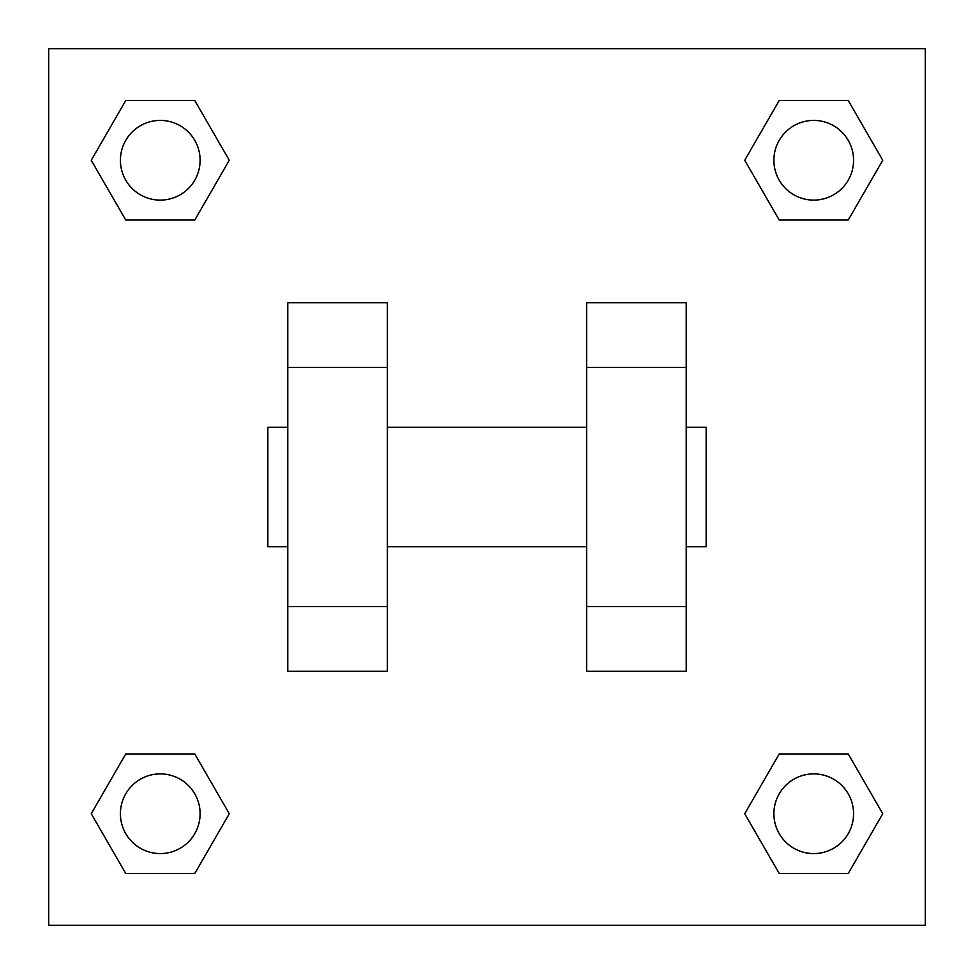 <?xml version="1.0" encoding="UTF-8"?>
<svg xmlns="http://www.w3.org/2000/svg" width="974" height="974" viewBox="0 0 974 974"><rect width="100%" height="100%" fill="white"/><g stroke="black" fill="none" stroke-linecap="round" stroke-linejoin="round"><path stroke-width="1.46" d="M229.28 160.272L194.776 220.039L125.756 220.039L91.252 160.272L125.756 100.505L194.776 100.505L229.28 160.272L194.776 220.039L164.862 220.039M164.862 753.961L194.776 753.961L229.28 813.728L194.776 873.495L125.756 873.495L91.252 813.728L125.756 753.961L194.776 753.961M809.138 220.039L779.224 220.039L744.72 160.272L779.224 100.505L848.244 100.505L882.748 160.272L848.244 220.039L779.224 220.039M744.72 813.728L779.224 753.961L848.244 753.961L882.748 813.728L848.244 873.495L779.224 873.495L744.72 813.728L779.224 753.961L809.138 753.961M48.7 48.7L925.3 48.7L925.3 925.3L48.7 925.3L48.7 48.7M387.384 302.719L387.384 671.281L287.768 671.281L287.768 302.719L387.384 302.719M586.616 671.281L586.616 302.719L686.232 302.719L686.232 671.281L586.616 671.281M686.232 546.767L706.15 546.767L706.15 427.233L686.232 427.233M287.768 427.233L267.85 427.233L267.85 546.767L287.768 546.767M287.768 367.466L387.384 367.466M586.616 367.466L686.232 367.466M287.768 606.534L387.384 606.534M586.616 606.534L686.232 606.534M848.244 873.495L779.224 873.495L848.244 873.495L882.748 813.728M779.224 753.961L848.244 753.961L779.224 753.961M853.577 813.728A39.849 39.849 0 0 0 793.81 779.224A39.849 39.849 0 0 0 793.81 848.244A39.849 39.849 0 0 0 853.577 813.728M91.252 813.728L125.756 753.961M194.776 873.495L125.756 873.495L194.776 873.495L229.28 813.728M200.108 813.728A39.849 39.849 0 0 0 140.341 779.224A39.849 39.849 0 0 0 140.341 848.244A39.849 39.849 0 0 0 200.108 813.728M744.72 160.272L779.224 100.505L848.244 100.505L779.224 100.505M882.748 160.272L848.244 220.039M853.577 160.272A39.849 39.849 0 0 0 793.81 125.756A39.849 39.849 0 0 0 793.81 194.776A39.849 39.849 0 0 0 853.577 160.272M91.252 160.272L125.756 100.505L194.776 100.505L125.756 100.505M194.776 220.039L125.756 220.039L194.776 220.039M200.108 160.272A39.849 39.849 0 0 0 140.341 125.756A39.849 39.849 0 0 0 140.341 194.776A39.849 39.849 0 0 0 200.108 160.272M387.384 546.767L586.616 546.767M387.384 427.233L586.616 427.233"/></g></svg>
